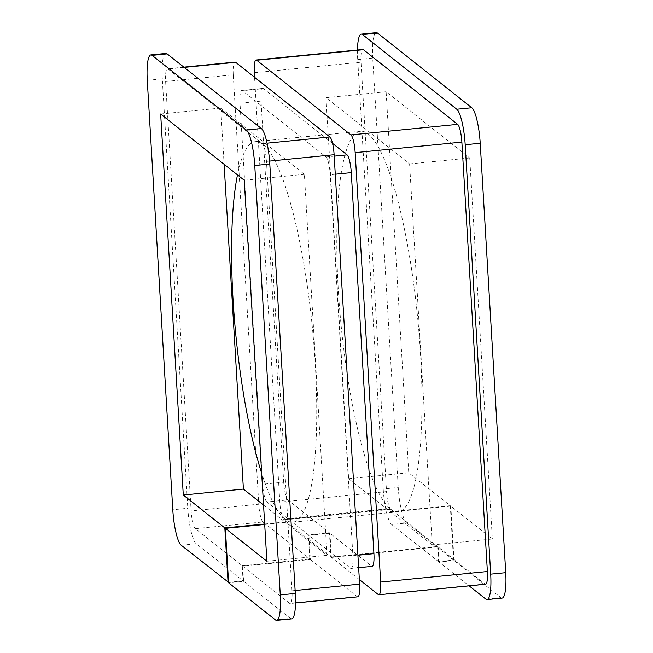 <?xml version="1.0" encoding="UTF-8"?>
<svg xmlns="http://www.w3.org/2000/svg" width="653" height="653" viewBox="0 0 653 653"><rect width="100%" height="100%" fill="white"/><g stroke="black" fill="none" stroke-linecap="round" stroke-linejoin="round"><path stroke-width="0.49" stroke-dasharray="3.27 2.45" d="M389.98 508.573L390.159 511.609L348.62 478.698L325.986 97.672L409.594 163.919L432.229 544.945L492.346 539.003L450.815 506.091L390.69 512.025L390.51 509.005A191.19 38.445 -95.6 0 0 398.159 511.781A191.19 38.445 -95.6 0 0 419.25 335.993A191.19 38.445 -95.6 0 0 368.235 134.028A191.19 38.445 -95.6 0 0 360.587 131.253A191.19 38.445 -95.6 0 0 339.397 305.816A191.19 38.445 -95.6 0 0 389.98 508.573L284.765 518.955A191.19 38.445 -95.6 0 1 261.657 473.18M266.889 561.262L327.014 555.328L285.475 522.416L285.296 519.396A191.19 38.445 -95.6 0 0 292.944 522.171A191.19 38.445 -95.6 0 0 314.044 346.384A191.19 38.445 -95.6 0 0 263.02 144.419A191.19 38.445 -95.6 0 0 255.372 141.644A191.19 38.445 -95.6 0 0 237.472 174.865M308.918 535.313L329.961 533.232L371.5 566.143L350.457 568.224L308.918 535.313L310.355 559.507L242.72 566.184L289.565 603.299A15.419 3.102 -95.6 0 0 290.185 603.519A15.419 3.102 -95.6 0 0 291.989 590.81L266.473 161.397A15.419 3.102 -95.6 0 0 262.261 143.652L168.033 68.989A15.419 3.102 -95.6 0 0 167.421 68.769A15.419 3.102 -95.6 0 0 165.617 81.486L191.133 510.891A15.419 3.102 -95.6 0 0 195.345 528.644L242.19 565.759L309.824 559.082L308.387 534.889L266.857 501.977L287.9 499.904L329.43 532.815L308.387 534.889M310.355 559.507L357.207 596.622L289.565 603.299M242.72 566.184L243.618 581.301L228.591 582.786M243.618 581.301L290.463 618.415L275.435 619.901M502.124 598.091A30.838 6.204 84.4 0 1 500.892 597.642L454.047 560.527L439.012 562.013L469.115 585.855M329.961 533.232L331.398 557.425L359.354 579.57M331.398 557.425L438.114 546.888L484.967 584.011L378.25 594.54M285.475 522.416L264.71 524.465M432.229 544.945L390.69 512.025M195.345 528.644L262.979 521.967L309.824 559.082M165.617 81.486L233.252 74.809L258.768 504.214L191.133 510.891M181.216 545.247L196.243 543.761L243.087 580.876L242.19 565.759M196.243 543.761A30.838 6.204 84.4 0 1 187.811 508.263L172.784 509.748M147.268 80.335L162.303 78.858L187.811 508.263M162.303 78.858A30.838 6.204 84.4 0 1 165.903 53.424M291.695 618.864A30.838 6.204 84.4 0 1 290.463 618.415M243.087 580.876L228.558 582.313M350.457 568.224A15.419 3.102 -95.6 0 0 351.077 568.445A15.419 3.102 -95.6 0 0 352.881 555.727L330.238 174.702A15.419 3.102 -95.6 0 0 326.027 156.957L242.418 90.71A15.419 3.102 -95.6 0 0 241.806 90.489A15.419 3.102 -95.6 0 0 240.002 103.207L262.637 484.232A15.419 3.102 -95.6 0 0 266.857 501.977M262.979 521.967A15.419 3.102 84.4 0 1 258.768 504.214M233.252 74.809A15.419 3.102 84.4 0 1 235.056 62.092M357.82 596.842A15.419 3.102 84.4 0 1 357.207 596.622M254.572 77.283L279.811 502.141A15.419 3.102 -95.6 0 0 284.022 519.886L330.867 557.009L329.43 532.815M287.9 499.904A15.419 3.102 84.4 0 1 283.68 482.151L262.637 484.232M240.002 103.207L261.045 101.125L283.68 482.151M261.045 101.125A15.419 3.102 84.4 0 1 262.849 88.408A15.419 3.102 84.4 0 1 263.461 88.637L242.418 90.71M332.532 143.358L263.461 88.637M372.12 566.371A15.419 3.102 84.4 0 1 371.5 566.143M454.047 560.527L450.815 506.091M390.159 511.609L450.284 505.675L408.745 472.764L386.111 91.738L469.711 157.977L492.346 539.003M450.284 505.675L453.517 560.103L438.481 561.588L437.583 546.471L330.867 557.009M357.469 50.003A30.838 6.204 -95.6 0 0 357.697 59.562L383.205 488.975A30.838 6.204 -95.6 0 0 391.637 524.473L406.672 522.988L453.517 560.103M406.672 522.988A30.838 6.204 84.4 0 1 398.24 487.489L383.205 488.975M357.697 59.562L372.724 58.076L398.24 487.489M372.724 58.076A30.838 6.204 84.4 0 1 376.332 32.65M391.637 524.473L438.481 561.588M438.114 546.888L439.012 562.013M284.022 519.886L390.739 509.348L437.583 546.471M390.739 509.348A15.419 3.102 84.4 0 1 386.527 491.603L279.811 502.141M254.295 72.728L361.011 62.19L386.527 491.603M361.011 62.19A15.419 3.102 84.4 0 1 362.815 49.481M485.579 584.231A15.419 3.102 84.4 0 1 484.967 584.011M264.677 524L284.945 522L284.765 518.955M263.551 505.047L284.945 522M327.014 555.328L304.38 174.302L220.771 108.055L224.11 164.278M220.771 108.055L160.654 113.997M304.38 174.302L244.255 180.236M409.594 163.919L469.711 157.977M325.986 97.672L386.111 91.738M348.62 478.698L408.745 472.764M285.296 519.396L390.51 509.005M500.892 597.642L485.865 599.128M269.591 161.087L266.473 161.397M291.989 590.81L295.132 590.5M262.261 143.652L267.044 143.178M184.203 67.398L168.033 68.989M352.881 555.727L357.909 555.238M335.267 174.212L330.238 174.702M326.027 156.957L334.197 156.149M255.372 141.644L360.587 131.253M183.885 67.145L167.421 68.769M295.531 602.997L290.185 603.519M262.849 88.408L241.806 90.489M358.644 567.702L351.077 568.445M292.944 522.171L398.159 511.781"/><path stroke-width="0.98" d="M237.472 174.865A191.19 38.445 -95.6 0 0 261.657 473.18M264.71 524.465L225.358 528.35L228.591 582.786L275.435 619.901A30.838 6.204 -95.6 0 0 276.668 620.35A30.838 6.204 -95.6 0 0 280.276 594.924L254.76 165.511A30.838 6.204 -95.6 0 0 246.328 130.012L152.108 55.358A30.838 6.204 -95.6 0 0 150.876 54.909A30.838 6.204 -95.6 0 0 147.268 80.335L172.784 509.748A30.838 6.204 -95.6 0 0 181.216 545.247L228.558 582.313M469.115 585.855L485.865 599.128A30.838 6.204 -95.6 0 0 487.097 599.576A30.838 6.204 -95.6 0 0 490.697 574.142L465.189 144.737A30.838 6.204 -95.6 0 0 456.757 109.239L362.537 34.585A30.838 6.204 -95.6 0 0 361.305 34.136A30.838 6.204 -95.6 0 0 357.469 50.003M359.354 579.57L378.25 594.54A15.419 3.102 -95.6 0 0 378.862 594.769A15.419 3.102 -95.6 0 0 380.666 582.052L355.159 152.639A15.419 3.102 -95.6 0 0 350.939 134.893L256.719 60.239A15.419 3.102 -95.6 0 0 256.098 60.011A15.419 3.102 -95.6 0 0 254.295 72.728L254.572 77.283M225.358 528.35L266.889 561.262L244.255 180.236L160.654 113.997L183.289 495.023L224.828 527.934L228.06 582.362M295.132 590.5L359.623 584.133L334.116 154.72L269.591 161.087M267.044 143.178L329.896 136.975L235.676 62.313L184.203 67.398M150.876 54.909L165.903 53.424A30.838 6.204 84.4 0 1 167.135 53.873L152.108 55.358M246.328 130.012L261.363 128.527L167.135 53.873M261.363 128.527A30.838 6.204 84.4 0 1 269.795 164.025L254.76 165.511M280.276 594.924L295.303 593.438L269.795 164.025M295.303 593.438A30.838 6.204 84.4 0 1 291.695 618.864L276.668 620.35M183.885 67.145L235.056 62.092A15.419 3.102 84.4 0 1 235.676 62.313M329.896 136.975A15.419 3.102 84.4 0 1 334.116 154.72M359.623 584.133A15.419 3.102 84.4 0 1 357.82 596.842L295.531 602.997M334.197 156.149L347.07 154.883L332.532 143.358M347.07 154.883A15.419 3.102 84.4 0 1 351.281 172.629L335.267 174.212M357.909 555.238L373.924 553.654L351.281 172.629M373.924 553.654A15.419 3.102 84.4 0 1 372.12 566.371L358.644 567.702M361.305 34.136L376.332 32.65A30.838 6.204 84.4 0 1 377.565 33.099L362.537 34.585M456.757 109.239L471.784 107.753L377.565 33.099M471.784 107.753A30.838 6.204 84.4 0 1 480.216 143.252L465.189 144.737M490.697 574.142L505.732 572.665L480.216 143.252M505.732 572.665A30.838 6.204 84.4 0 1 502.124 598.091L487.097 599.576M256.098 60.011L362.815 49.481A15.419 3.102 84.4 0 1 363.435 49.701L256.719 60.239M350.939 134.893L457.655 124.356L363.435 49.701M457.655 124.356A15.419 3.102 84.4 0 1 461.867 142.109L355.159 152.639M380.666 582.052L487.383 571.514L461.867 142.109M487.383 571.514A15.419 3.102 84.4 0 1 485.579 584.231L378.862 594.769M224.828 527.934L264.677 524M224.11 164.278L243.406 489.081L263.551 505.047M243.406 489.081L183.289 495.023"/></g></svg>

